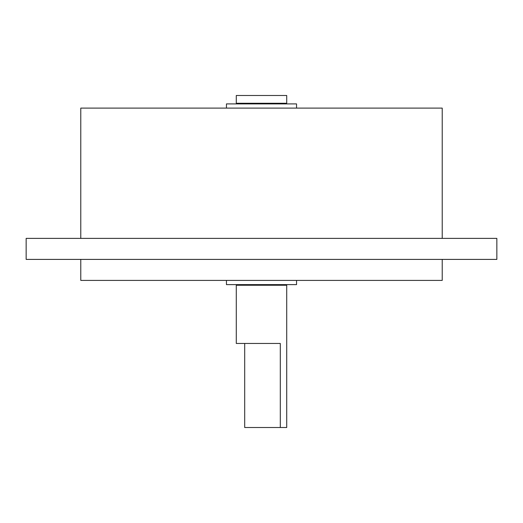 <?xml version="1.0" encoding="UTF-8"?>
<svg xmlns="http://www.w3.org/2000/svg" width="523" height="523" viewBox="0 0 523 523"><rect width="100%" height="100%" fill="white"/><g stroke="black" fill="none" stroke-linecap="round" stroke-linejoin="round"><path stroke-width="0.78" d="M286.715 427.507L280.295 427.507L280.295 343.454L236.285 343.454L236.285 285.244L286.715 285.244L286.715 427.507M285.663 285.244L285.663 284.617M237.337 285.244L237.337 284.617M296.548 280.413L296.548 284.617L226.452 284.617L226.452 280.413M442.216 259.401L442.216 280.413L80.784 280.413L80.784 259.401M496.85 259.401L26.15 259.401L26.15 238.383L496.85 238.383L496.85 259.401M442.216 238.383L442.216 108.104L80.784 108.104L80.784 238.383M296.548 108.104L296.548 103.9L226.452 103.9L226.452 108.104M285.663 103.9L285.663 103.266M237.337 103.9L237.337 103.266M286.715 103.266L236.285 103.266L236.285 95.493L286.715 95.493L286.715 103.266M244.692 343.454L244.692 427.507L280.295 427.507"/></g></svg>
